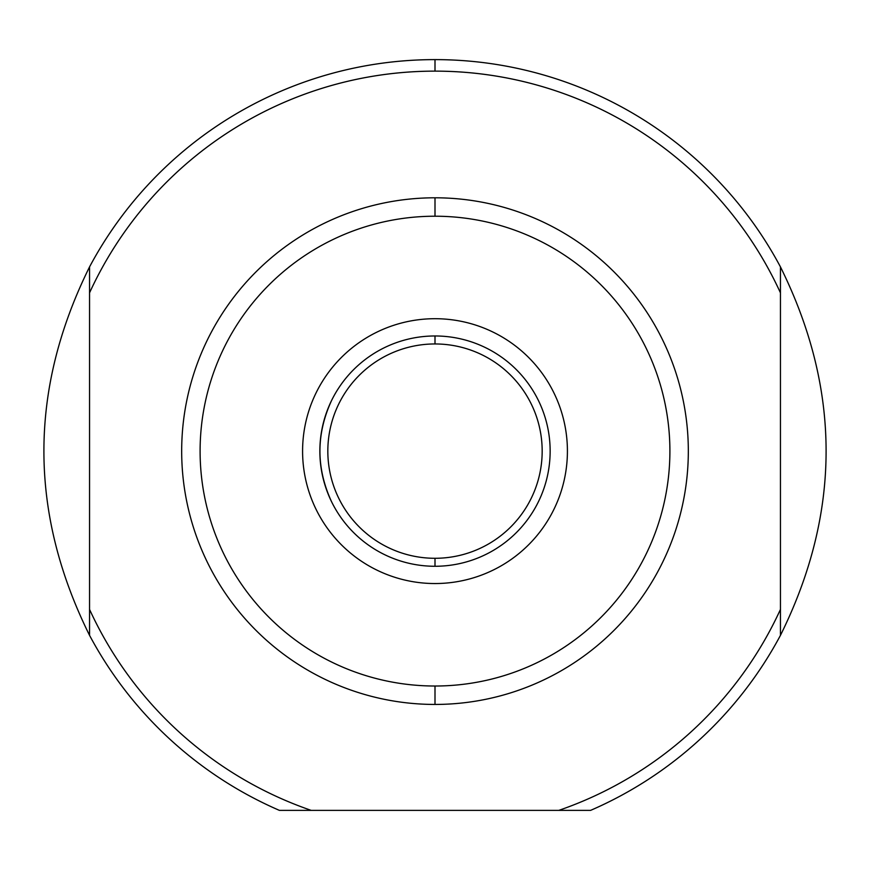 <?xml version="1.0" encoding="UTF-8"?>
<svg xmlns="http://www.w3.org/2000/svg" width="870" height="870" viewBox="0 0 870 870"><rect width="100%" height="100%" fill="white"/><g stroke="black" fill="none" stroke-linecap="round" stroke-linejoin="round"><path stroke-width="1.3" d="M435 71.133A379.983 379.983 0 0 0 89.556 292.82L89.556 266.883C28.688 389.706 28.688 512.528 89.556 635.361L89.556 609.424L89.556 635.361A391.5 391.5 0 0 0 279.422 810.383A391.5 391.5 0 0 1 89.556 635.361C28.688 512.528 28.688 389.706 89.556 266.883L89.556 609.424A379.983 379.983 0 0 0 311.221 810.383L558.779 810.383A379.983 379.983 0 0 0 780.444 609.424L780.444 292.82A379.983 379.983 0 0 0 89.556 292.82L89.556 609.424A379.983 379.983 0 0 0 311.221 810.383L558.779 810.383A379.983 379.983 0 0 0 780.444 609.424L780.444 266.883C841.312 389.706 841.312 512.528 780.444 635.361A391.5 391.5 0 0 1 590.578 810.383A391.5 391.5 0 0 0 780.444 635.361L780.444 609.424L780.444 635.361C841.312 512.528 841.312 389.706 780.444 266.883L780.444 292.82L780.444 266.883A391.5 391.5 0 0 0 89.556 266.883A391.5 391.5 0 0 1 780.444 266.883L780.444 292.82A379.983 379.983 0 0 0 435 71.133L435 59.617M435 197.794A253.322 253.322 0 0 1 688.322 451.117A253.322 253.322 0 0 1 435 704.439A253.322 253.322 0 0 1 181.678 451.117A253.322 253.322 0 0 1 435 197.794L435 216.217A234.9 234.9 0 0 0 200.1 451.117A234.9 234.9 0 0 0 435 686.017A234.9 234.9 0 0 0 669.9 451.117A234.9 234.9 0 0 0 435 216.217A234.9 234.9 0 0 1 669.9 451.117A234.9 234.9 0 0 1 435 686.017L435 704.439A253.322 253.322 0 0 0 688.322 451.117A253.322 253.322 0 0 0 435 197.794A253.322 253.322 0 0 0 181.678 451.117A253.322 253.322 0 0 0 435 704.439M435 583.542A132.414 132.414 0 0 0 567.414 451.117A132.414 132.414 0 0 0 435 318.703A132.414 132.414 0 0 0 302.586 451.117A132.414 132.414 0 0 0 435 583.542A132.414 132.414 0 0 1 302.586 451.117A132.414 132.414 0 0 1 435 318.703A132.414 132.414 0 0 1 567.414 451.117A132.414 132.414 0 0 1 435 583.542M435 558.29A107.173 107.173 0 0 0 542.173 451.117A107.173 107.173 0 0 0 435 343.954A107.173 107.173 0 0 0 327.827 451.117A107.173 107.173 0 0 0 435 558.29L435 566.272A115.144 115.144 0 0 1 319.856 451.117A115.144 115.144 0 0 1 435 335.972A115.144 115.144 0 0 1 550.144 451.117A115.144 115.144 0 0 1 435 566.272A115.144 115.144 0 0 0 550.144 451.117A115.144 115.144 0 0 0 435 335.972L435 343.954A107.173 107.173 0 0 1 542.173 451.117A107.173 107.173 0 0 1 435 558.29A107.173 107.173 0 0 1 327.827 451.117A107.173 107.173 0 0 1 435 343.954M331.372 501.316C316.125 467.853 316.125 434.391 331.372 400.929M558.779 810.383L590.578 810.383L558.779 810.383M279.422 810.383L311.221 810.383L279.422 810.383M435 216.217A234.9 234.9 0 0 0 200.1 451.117A234.9 234.9 0 0 0 435 686.017M435 566.272A115.144 115.144 0 0 1 319.856 451.117A115.144 115.144 0 0 1 435 335.972"/></g></svg>
